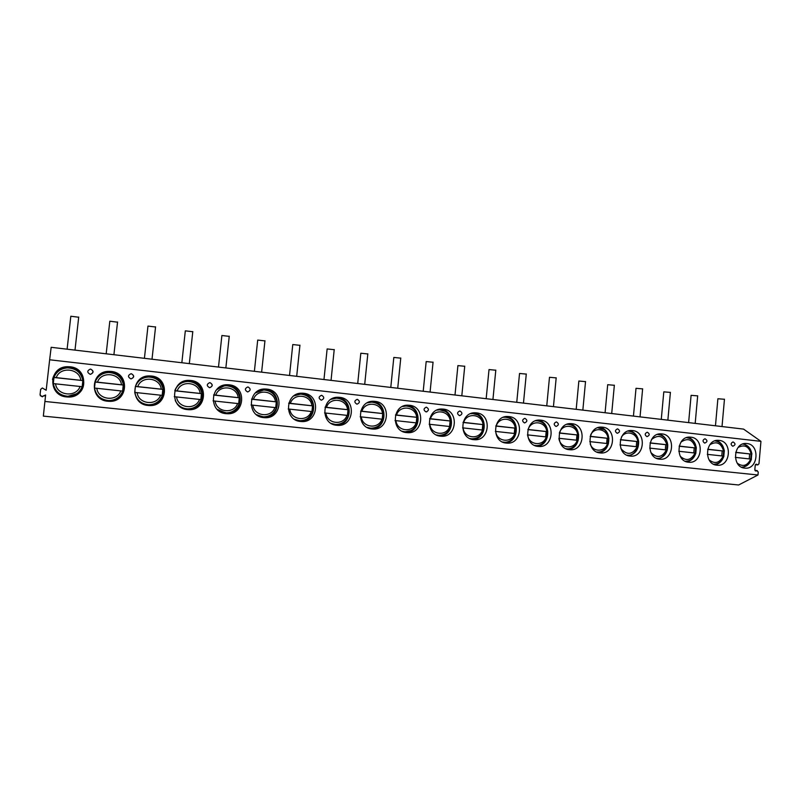 <?xml version="1.0" encoding="UTF-8"?>
<svg xmlns="http://www.w3.org/2000/svg" width="801" height="801" viewBox="0 0 801 801"><rect width="100%" height="100%" fill="white"/><g stroke="black" fill="none" stroke-linecap="round" stroke-linejoin="round"><path stroke-width="1.2" d="M760.95 441.351L49.642 359.779L51.164 347.304L743.568 429.106L760.95 441.351L758.978 463.759L757.826 464.92L756.364 464.18L755.223 465.331L754.842 469.636L755.834 471.028L756.735 470.698L755.073 470.567M757.986 474.993L738.622 484.985L43.344 416.109L44.906 401.461L757.986 474.993L758.257 471.969L756.735 470.698M45.577 395.534L42.403 396.335L45.637 394.993L44.906 401.461M42.403 396.335L41.692 396.475L40.06 394.713L40.671 389.376L42.323 387.974L46.178 390.267L49.642 359.779M66.633 396.926C47.68 395.754 48.491 366.648 67.464 366.698L70.037 366.788C89.512 368.24 87.559 398.147 68.045 397.016L66.633 396.926M107.845 401.251C89.191 400.1 90.193 371.093 108.876 371.364L111.169 371.454C130.273 372.876 128.25 402.573 109.106 401.331L107.845 401.251M148.135 405.476C129.792 404.345 130.953 375.469 149.316 375.919L151.379 376.019C170.122 377.401 168.04 406.878 149.266 405.556L148.135 405.476M187.534 409.611C169.502 408.5 170.783 379.784 188.836 380.375L190.698 380.475C209.081 381.837 206.958 411.073 188.565 409.691L187.534 409.611M226.072 413.656C208.35 412.575 209.732 384.029 227.454 384.74L229.156 384.83C247.179 386.162 245.036 415.168 227.003 413.727L226.072 413.656M263.759 417.621C246.368 416.55 247.829 388.195 265.231 389.006L266.783 389.096C284.455 390.397 282.292 419.153 264.62 417.681L263.759 417.621M300.645 421.486C283.564 420.445 285.086 392.29 302.167 393.191L303.599 393.271C320.921 394.543 318.758 423.058 301.436 421.546L300.645 421.486M336.75 425.281C319.979 424.26 321.551 396.305 338.312 397.276L339.634 397.356C356.615 398.598 354.463 426.863 337.481 425.341L336.75 425.281M372.095 428.996C355.634 427.994 357.246 400.25 373.687 401.281L374.908 401.361C391.569 402.563 389.416 430.588 372.765 429.046L372.095 428.996M406.708 432.62C390.548 431.649 392.18 404.125 408.32 405.196L409.451 405.276C425.792 406.457 423.649 434.222 407.329 432.67L406.708 432.62M440.6 436.185C424.74 435.223 426.392 407.919 442.232 409.041L443.293 409.111C459.303 410.262 457.181 437.787 441.181 436.225L440.6 436.185M473.802 439.669C458.232 438.738 459.904 411.654 475.444 412.805L476.435 412.875C492.144 413.997 490.032 441.271 474.342 439.709L473.802 439.669M506.342 443.083C491.053 442.172 492.735 415.308 507.984 416.49L508.915 416.55C524.325 417.651 522.232 444.685 506.843 443.123L506.342 443.083M538.222 446.427C523.223 445.546 524.905 418.893 539.874 420.094L540.745 420.165C555.854 421.236 553.791 448.029 538.703 446.467L538.222 446.427M569.471 449.711C554.753 448.84 556.435 422.417 571.123 423.639L571.944 423.699C586.773 424.74 584.73 451.303 569.922 449.751L569.471 449.711M600.119 452.925C585.661 452.084 587.343 425.872 601.761 427.113L602.532 427.163C617.08 428.185 615.068 454.517 600.54 452.965L600.119 452.925M630.167 456.079C615.969 455.258 617.641 429.266 631.799 430.517L632.53 430.568C646.808 431.559 644.815 457.661 630.567 456.119L630.167 456.079M659.634 459.173C645.696 458.372 647.368 432.59 661.266 433.852L661.946 433.902C675.964 434.873 674.001 460.745 660.014 459.213L659.634 459.173M688.55 462.217C674.853 461.426 676.515 435.864 690.162 437.126L690.812 437.176C704.57 438.127 702.637 463.769 688.9 462.247L688.55 462.217M716.905 465.191C703.458 464.42 705.11 439.068 718.517 440.34L719.128 440.39C732.645 441.311 730.732 466.733 717.245 465.221L716.905 465.191M744.75 468.114C731.533 467.363 733.175 442.222 746.332 443.494L746.922 443.544C760.189 444.445 758.307 469.646 745.07 468.144L744.75 468.114M90.143 374.297C86.959 372.445 87.019 370.723 90.303 369.121L90.713 369.141C93.897 371.013 93.827 372.735 90.523 374.317L90.143 374.297M131.164 378.873C134.268 377.301 134.338 375.599 131.394 373.747C134.508 375.619 134.428 377.331 131.164 378.873L130.823 378.853C127.709 377.001 127.77 375.299 131.014 373.737L131.384 373.747M209.772 387.674C212.816 386.172 212.906 384.5 210.052 382.668C213.026 384.53 212.936 386.202 209.772 387.674L209.492 387.654C206.498 385.832 206.578 384.16 209.732 382.648L210.032 382.668M247.789 386.963L248.09 386.983C250.903 388.805 250.803 390.457 247.799 391.929L247.549 391.919C244.615 390.097 244.695 388.445 247.789 386.963L248.07 386.983M321.471 395.314L321.742 395.334C324.485 397.136 324.375 398.748 321.421 400.18L321.211 400.16C318.387 398.367 318.478 396.755 321.471 395.314L321.712 395.324M357.146 399.359L357.396 399.369C360.11 401.161 359.999 402.763 357.076 404.165L356.876 404.155C354.112 402.372 354.202 400.77 357.146 399.359L357.366 399.369M426.913 411.794L425.992 411.894C423.339 410.142 423.429 408.57 426.272 407.188L426.272 407.188M459.774 410.993L459.994 411.003C462.638 412.755 462.527 414.307 459.654 415.649L459.484 415.639C456.88 413.907 456.981 412.355 459.774 410.993L459.944 411.003M524.755 418.352L524.955 418.372C527.569 420.104 527.458 421.616 524.605 422.928L524.465 422.918C521.962 421.206 522.062 419.684 524.755 418.352L524.905 418.362M556.274 421.927L556.475 421.947C559.068 423.659 558.958 425.171 556.124 426.452L555.984 426.442C553.531 424.75 553.631 423.248 556.274 421.927L556.415 421.937M617.471 428.865L617.661 428.885C620.244 430.578 620.124 432.049 617.311 433.301L617.191 433.291C614.828 431.629 614.918 430.157 617.471 428.865L617.601 428.875M647.188 432.24L647.368 432.25C649.941 433.932 649.821 435.394 647.018 436.625L646.908 436.615C644.585 434.973 644.675 433.511 647.188 432.24L647.308 432.25M704.93 438.778L705.1 438.798C707.663 440.46 707.543 441.892 704.75 443.093L704.65 443.083C702.417 441.461 702.507 440.029 704.93 438.778L705.04 438.788M732.985 441.962L733.155 441.982C735.718 443.624 735.598 445.046 732.805 446.227L732.715 446.227C730.512 444.625 730.612 443.203 732.985 441.962L733.085 441.972M67.104 349.186L70.828 316.245L78.698 317.236M106.183 353.802L109.817 321.211L117.537 322.172M144.42 358.317L147.975 326.077L155.554 326.998M181.847 362.743L185.321 330.843L192.781 331.724M218.493 367.068L221.887 335.509L229.236 336.36M254.388 371.314L257.702 340.075L264.941 340.896M289.531 375.469L292.776 344.55L299.934 345.341M323.964 379.534L327.138 348.936L334.217 349.697M357.717 383.519L360.82 353.231L367.809 353.962M390.788 387.424L393.822 357.436L400.75 358.147M423.208 391.258L426.182 361.561L433.051 362.252M454.998 395.013L457.912 365.606L464.73 366.277M486.167 398.698L489.021 369.571L495.799 370.222M516.755 402.312L519.539 373.466L526.277 374.097M546.753 405.857L549.486 377.281L556.184 377.892M576.189 409.331L578.863 381.026L585.531 381.626M605.075 412.745L607.699 384.7L614.347 385.291M633.441 416.089L636.014 388.305L642.622 388.885M661.276 419.384L663.799 391.849L670.397 392.41M688.62 422.608L691.093 395.334L697.671 395.874M715.463 425.782L717.886 398.748L724.454 399.278M42.523 396.805L40.26 395.654M52.486 379.564C54.348 372.085 59.284 367.919 67.304 367.068L69.847 367.158C83.915 368.14 89.011 387.554 77.076 394.553M53.987 377.381C56.42 371.604 60.896 368.43 67.404 367.879C76.045 368.29 81.221 372.515 82.954 380.565L53.987 377.381L53.277 383.619C54.879 391.299 59.765 395.524 67.925 396.295C59.775 395.504 54.889 391.278 53.287 383.599L53.277 383.619M76.776 393.712L67.925 396.295C74.823 396.034 79.569 392.85 82.163 386.703L53.287 383.599M82.163 386.703L82.924 380.595L53.967 377.511L53.407 379.534M82.183 386.703L82.833 380.685M99.664 374.608L108.395 371.694L110.668 371.784C127.459 372.936 128.911 398.377 112.34 401.091M95.199 381.907C97.612 376.12 102.047 372.986 108.515 372.495C116.856 372.976 121.852 377.151 123.514 385.021L95.199 381.907L94.468 388.074C96.02 395.624 100.756 399.789 108.676 400.59L108.726 400.58C100.796 399.779 96.06 395.604 94.508 388.054L94.468 388.074M122.793 391.098L123.454 385.051L95.129 382.037M122.753 391.098C120.18 397.216 115.504 400.38 108.726 400.58C115.584 400.37 120.29 397.216 122.843 391.128L94.508 388.054M122.623 391.078L123.254 385.121M143.729 377.071L150.568 376.31C167.92 377.521 167.95 404.475 150.598 405.546M135.489 386.342C137.882 380.555 142.278 377.441 148.666 377.011C156.746 377.551 161.582 381.676 163.174 389.376L135.409 386.362C136.931 382.337 139.734 379.524 143.83 377.922M135.409 386.362L134.738 392.44C136.24 399.849 140.836 403.974 148.535 404.785L151.019 404.655M162.413 395.454L160.741 398.728M148.535 404.785L148.626 404.785C155.294 404.625 159.89 401.491 162.433 395.394L134.818 392.42C136.32 399.839 140.916 403.964 148.626 404.785C155.374 404.605 160 401.481 162.523 395.424L163.084 389.406L135.379 386.462M162.172 395.344L162.783 389.466M184.971 380.926L189.597 380.725C206.938 381.947 206.378 409.311 188.996 409.701M175.089 389.867C177.011 385.651 180.245 382.958 184.791 381.807M188.716 408.89L187.534 408.9C183.259 408.66 179.754 406.908 177.021 403.634M201.211 399.579L201.832 393.671L174.778 390.788M174.888 390.678C177.251 384.891 181.597 381.807 187.905 381.426C195.734 382.017 200.42 386.082 201.962 393.641L174.808 390.688M200.851 399.529L201.441 393.722M175.229 400.45C177.732 405.626 181.867 408.44 187.654 408.89C194.293 408.74 198.848 405.646 201.321 399.619L174.258 396.685M224.5 385.051L227.784 385.051C244.916 386.262 244.095 413.646 226.913 413.727M216.43 389.837L224.1 385.932M226.413 412.926L218.162 410.302M239.139 403.684L239.759 397.837L213.587 395.053M213.627 394.913L239.759 397.837M239.289 403.734C236.846 409.722 232.37 412.785 225.852 412.915C232.29 412.815 236.746 409.742 239.229 403.704L239.219 403.734M238.688 403.624L239.269 397.877M239.229 403.704L213.076 400.87M262.778 389.216L265.141 389.286C281.982 390.467 281.061 417.701 264.17 417.651M256.15 392.27L262.197 390.067M263.529 416.86L257.271 415.248M276.265 407.699L276.856 401.922L251.544 399.228M251.594 399.078L276.856 401.922M276.435 407.749C274.032 413.706 269.637 416.73 263.229 416.85C269.557 416.77 273.942 413.727 276.395 407.719L276.385 407.749M275.724 407.629L276.285 401.952M276.385 407.719L251.053 404.976M300.005 393.341L301.707 393.421C318.207 394.583 317.276 421.566 300.715 421.496M294.448 395.474L299.284 394.162M299.954 420.705L295.058 419.634M312.59 411.634L313.171 405.917L288.69 403.314M288.74 403.153L313.171 405.917M312.79 411.684C310.438 417.601 306.112 420.605 299.814 420.705C305.311 421.116 309.627 418.102 312.76 411.664L288.21 408.991M311.969 411.554L312.52 405.937M336.32 397.396L337.491 397.476C353.652 398.598 352.75 425.301 336.55 425.261M331.574 398.998L335.459 398.197M335.669 424.47L331.774 423.739M348.165 415.479L348.725 409.822L325.046 407.308M325.096 407.148L348.725 409.822M348.385 415.539C346.072 421.406 341.827 424.38 335.639 424.47C341.747 424.43 345.992 421.446 348.375 415.509L324.565 412.926M347.454 415.389L347.994 409.832M371.794 401.391L372.535 401.451C388.335 402.543 387.494 428.915 371.654 428.935M367.669 402.643L370.803 402.152M370.683 428.165L367.549 427.644M382.988 419.243L383.539 413.656L360.63 411.223M360.68 411.063L383.539 413.656M382.207 419.153L382.738 413.656M383.238 419.313L360.17 416.77M406.467 405.296L406.858 405.336C422.297 406.387 421.546 432.43 406.067 432.54M402.843 406.327L405.356 406.027M404.986 431.779L402.472 431.409M417.101 422.938L417.641 417.401L395.474 415.058M395.524 414.888L417.641 417.401M416.25 422.838L416.76 417.391M417.401 423.008L395.023 420.545M440.38 409.131L440.48 409.141C455.559 410.162 454.898 435.854 439.779 436.064M437.166 410.002L439.178 409.832M438.598 435.313L436.605 435.053M450.512 426.553L451.043 421.076L429.596 418.803M429.646 418.643L451.043 421.076M449.591 426.442L450.102 421.056M450.853 426.633L429.156 424.24M472.82 439.519C487.489 439.198 488.199 414.077 473.581 412.895M470.708 413.646L472.28 413.566M471.549 438.778L469.987 438.598M483.263 430.097L483.774 424.68L463.018 422.477M463.068 422.317L483.774 424.68M482.272 429.987L482.763 424.65M483.644 430.177L462.588 427.854M505.211 442.903C519.388 442.472 520.209 418.002 506.092 416.58M503.499 417.251L504.69 417.211M503.849 442.182L502.658 442.062M515.353 433.571L515.854 428.205L495.769 426.082M495.819 425.912L515.854 428.205M514.292 433.451L514.773 428.175M502.517 441.992L504.059 442.192C506.663 442.643 512.9 441.201 515.784 433.631L495.348 431.399M536.96 446.227C550.677 445.676 551.579 421.827 537.942 420.205M535.579 420.805L536.45 420.795M535.509 445.516L534.647 445.436M546.803 436.976L547.303 431.659L527.859 429.606M527.909 429.446L547.303 431.659M545.691 436.855L546.162 431.619M534.547 445.386L535.749 445.526C538.042 445.967 544.29 444.785 547.283 437.046L527.448 434.873M568.089 449.471C581.366 448.82 582.317 425.561 569.151 423.749M566.988 424.3L567.599 424.31M566.557 448.78L565.987 448.73M577.641 440.31L578.132 435.053L559.318 433.071M559.368 432.9L578.132 435.053M576.47 440.18L576.93 435.003M565.917 448.7L566.808 448.8C568.83 449.221 575.078 448.28 578.162 440.38L558.918 438.287C559.939 448.6 574.307 450.082 577.171 440.26M598.607 452.655C611.473 451.884 612.465 429.206 599.739 427.233M607.889 443.584L608.36 438.377L590.157 436.455M590.197 436.295L608.36 438.377M606.647 443.454L607.108 438.317M608.44 443.684L589.756 441.621M628.555 455.779C635.343 454.157 638.707 449.441 638.657 441.661C637.786 435.814 634.813 432.139 629.716 430.648M637.546 446.798L638.007 441.641L620.395 439.779M620.435 439.619L638.007 441.641M636.254 446.658L636.705 441.571M638.147 446.898L620.004 444.895M657.921 458.843C664.52 457.181 667.794 452.515 667.734 444.865L650.052 443.043M667.453 443.123C666.202 438.307 663.418 435.263 659.123 433.992M666.642 449.952L667.093 444.835M657.631 434.452L657.631 434.452C663.148 435.043 666.522 438.507 667.754 444.845L650.092 442.883M665.301 449.802L665.741 444.765M667.283 450.052L649.671 448.109M686.737 461.847C690.382 461.186 693.135 459.013 694.988 455.338M695.819 453.116L696.259 448.009M695.528 444.665C694.046 440.8 691.533 438.347 687.969 437.286M695.198 453.036L695.638 447.969L679.138 446.237M679.178 446.087L695.638 447.969M693.806 452.885L694.227 447.899M695.869 453.146L678.767 451.263M715.013 464.79C718.147 464.2 720.63 462.407 722.462 459.394M723.824 456.139L724.254 451.083M723.113 446.728C721.611 443.524 719.318 441.451 716.264 440.51M723.213 456.069L723.643 451.053L707.673 449.381M707.714 449.221L723.643 451.053M721.771 455.919L722.192 450.973M713.661 464.23C718.507 464.21 721.931 461.526 723.934 456.159L707.313 454.347M742.757 467.674L749.506 463.098M751.308 459.123L751.728 454.107M750.247 449.041L744.029 443.674M750.707 459.043L751.138 454.077L735.678 452.455M735.718 452.305L751.138 454.077M749.225 458.883L749.636 453.987M751.468 459.153L735.328 457.381M756.935 464.41L755.794 464.32M757.265 464.69L755.523 464.56M756.354 470.908L755.313 470.828M82.263 386.733C79.679 392.84 74.904 396.024 67.945 396.275M80.801 380.265C79.529 368.38 60.255 366.167 56.26 377.561M55.549 383.789C56.901 395.774 76.225 397.767 80.1 386.442M121.482 384.74C120.23 372.996 101.397 370.833 97.492 382.097M96.801 388.255C98.123 400.1 117.006 402.052 120.801 390.848M161.251 389.116C160.03 377.501 141.617 375.389 137.792 386.533M137.121 392.62C138.413 404.335 156.886 406.247 160.59 395.153M200.15 393.391C198.958 381.907 180.936 379.834 177.211 390.868M176.55 396.885C177.822 408.47 195.885 410.342 199.509 399.369M215.539 390.998C218.313 387.614 221.887 385.862 226.272 385.752C233.872 386.372 238.418 390.387 239.91 397.807M225.702 412.915L217.081 409.291M238.207 397.576C237.036 386.222 219.404 384.2 215.759 395.103M215.119 401.061C216.36 412.515 234.032 414.347 237.577 403.494M255.409 392.921L263.799 389.977C271.179 390.628 275.594 394.593 277.046 401.892M263.048 416.85L256.48 414.668M275.444 401.671C274.292 390.437 257.041 388.455 253.476 399.258M252.856 405.146C254.067 416.48 271.359 418.262 274.823 407.529M293.857 395.894L300.505 394.122C307.694 394.783 311.979 398.708 313.391 405.877M299.614 420.695L294.448 419.253M311.879 405.676C310.748 394.563 293.877 392.63 290.383 403.314M289.772 409.141C290.963 420.355 307.884 422.107 311.279 411.474M331.093 399.288L336.43 398.177C343.419 398.858 347.604 402.733 348.966 409.792M335.409 424.46L331.284 423.459M347.554 409.601C346.453 398.608 329.922 396.715 326.508 407.288M325.917 413.056C327.078 424.15 343.649 425.862 346.963 415.339M367.279 402.853L371.594 402.142C378.322 402.753 382.397 406.588 383.819 413.626M382.728 420.635C380.205 425.651 376.2 428.165 370.723 428.165L367.158 427.434M382.488 413.446C381.396 402.563 365.216 400.71 361.882 411.183M361.291 416.89C362.442 427.854 378.663 429.536 381.907 419.123M402.533 406.477L406.017 406.027C412.585 406.648 416.57 410.432 417.962 417.371M410.653 430.708L405.086 431.779L402.162 431.248M416.7 417.211C415.629 406.447 399.779 404.625 396.515 414.988M395.944 420.635C397.066 431.499 412.956 433.141 416.13 422.828M436.915 410.112L439.739 409.832L445.146 411.344C445.907 411.874 449.531 413.136 451.404 421.056M450.813 426.623C448.62 432.36 444.595 435.263 438.748 435.323L436.365 434.933M450.212 420.895C449.161 410.242 433.631 408.46 430.437 418.723M429.877 424.31C430.978 435.053 446.547 436.665 449.661 426.452M470.507 413.727L472.77 413.566L477.847 414.948L480.57 417.001L484.184 424.66M483.584 430.177C481.421 435.864 477.476 438.738 471.729 438.798L469.797 438.507M483.043 424.51C482.012 413.957 466.803 412.215 463.669 422.377M463.118 427.914C464.2 438.548 479.449 440.119 482.502 430.007M503.348 417.311L505.131 417.221C511.258 417.842 514.983 421.496 516.305 428.185M515.213 428.044C514.212 417.601 499.303 415.889 496.23 425.962M495.699 431.439C496.76 441.962 511.699 443.514 514.693 433.491M535.468 420.845L536.85 420.805C542.838 421.416 546.482 425.031 547.794 431.649M546.753 431.519C545.761 421.176 531.153 419.504 528.149 429.466M527.629 434.893C528.67 445.316 543.318 446.828 546.242 436.915M566.918 424.33L567.939 424.31C573.806 424.92 577.381 428.505 578.662 435.043M577.681 434.913C576.7 424.68 562.372 423.038 559.428 432.91M597.716 427.754L603.634 429.436C605.456 429.857 607.228 432.83 608.94 438.377M607.999 438.257C607.088 428.775 594.322 426.392 590.597 435.073M590.207 443.974C592.98 452.465 605.005 452.114 607.498 443.544M628.094 431.128L628.314 431.138C633.941 431.739 637.376 435.233 638.627 441.641M637.736 441.521C636.895 432.87 625.791 429.807 621.406 437.096M620.865 448.51C626.933 455.479 632.389 454.898 637.246 446.768M656.46 458.232L656.46 458.232C660.304 459.233 663.909 456.5 667.293 450.032M666.903 444.735C663.719 435.834 658.592 434.092 651.523 439.489M650.883 452.555C656.93 458.502 662.107 457.631 666.432 449.922M695.518 447.879C692.715 439.449 687.869 437.516 680.99 442.072M680.269 456.3C686.227 461.456 691.153 460.365 695.058 453.026M723.603 450.973C721.08 442.943 716.495 440.86 709.846 444.745M709.065 459.834C714.882 464.34 719.568 463.088 723.153 456.059M751.168 453.997C748.885 446.327 744.529 444.144 738.111 447.459M737.28 463.198C742.938 467.173 747.423 465.781 750.717 459.053M754.973 470.397L757.265 470.587M755.403 464.74L757.826 464.92M74.994 350.117L78.718 317.036M113.912 354.713L117.557 321.972M152.01 359.218L155.574 326.808M189.316 363.624L192.801 331.544M225.852 367.939L229.256 336.18M261.627 372.165L264.961 340.715M296.69 376.31L299.944 345.171M331.043 380.365L334.227 349.526M364.705 384.35L367.829 353.802M397.717 388.245L400.77 357.997M430.077 392.069L433.071 362.102M461.807 395.814L464.74 366.137M492.935 399.499L495.809 370.092M523.474 403.103L526.287 373.967M553.441 406.638L556.194 377.772M582.848 410.112L585.541 381.506M611.704 413.526L614.357 385.181M640.039 416.87L642.632 388.775M667.864 420.165L670.407 392.31M695.188 423.389L697.681 395.784M722.021 426.563L724.464 399.198M82.843 380.535C81.081 372.465 75.935 368.25 67.404 367.879M123.414 384.991C121.712 377.101 116.746 372.936 108.515 372.495M149.316 375.919L148.525 376.21M163.084 389.356C161.442 381.616 156.636 377.501 148.666 377.011M188.836 380.375L187.754 380.635M201.251 399.589C198.738 405.666 194.212 408.76 187.654 408.89L187.534 408.9M201.882 393.621C200.29 386.022 195.634 381.957 187.905 381.426M227.454 384.74L226.092 384.961M239.849 397.797C238.297 390.327 233.772 386.312 226.272 385.752M265.231 389.006L263.599 389.196M276.996 401.872C275.484 394.523 271.088 390.558 263.799 389.977M302.167 393.191L300.285 393.341M313.361 405.877C311.879 398.638 307.594 394.713 300.505 394.122M338.312 397.276L336.46 397.376M348.956 409.792C347.514 402.653 343.339 398.778 336.43 398.177M373.687 401.281L372.255 401.331M383.248 419.283C380.896 425.181 376.72 428.135 370.723 428.165L370.462 428.155M408.32 405.196L407.188 405.226M417.401 422.988C415.078 428.835 410.973 431.769 405.086 431.779L404.805 431.769M442.232 409.041L441.331 409.051M450.863 426.603C448.57 432.42 444.525 435.323 438.748 435.323L438.437 435.303M475.444 412.805L474.723 412.805M483.654 430.157C481.381 435.924 477.406 438.808 471.729 438.798L471.399 438.778M507.984 416.49L507.403 416.48M597.276 452.004C599.188 452.415 605.366 451.564 608.45 443.664M627.153 455.148C631.288 455.999 634.953 453.246 638.147 446.878M696.339 447.989C695.128 441.731 691.824 438.307 686.437 437.696M685.255 461.256C690.262 461.316 693.806 458.603 695.879 453.126M724.384 451.073C723.223 444.976 720.049 441.591 714.862 440.9M751.919 454.097C750.797 448.16 747.744 444.805 742.747 444.044M741.526 467.153C746.222 467.053 749.536 464.39 751.468 459.143M90.523 374.317C93.657 372.715 93.717 370.993 90.723 369.141L90.303 369.121M426.162 411.904C429.056 410.543 429.166 408.971 426.502 407.208"/></g></svg>
